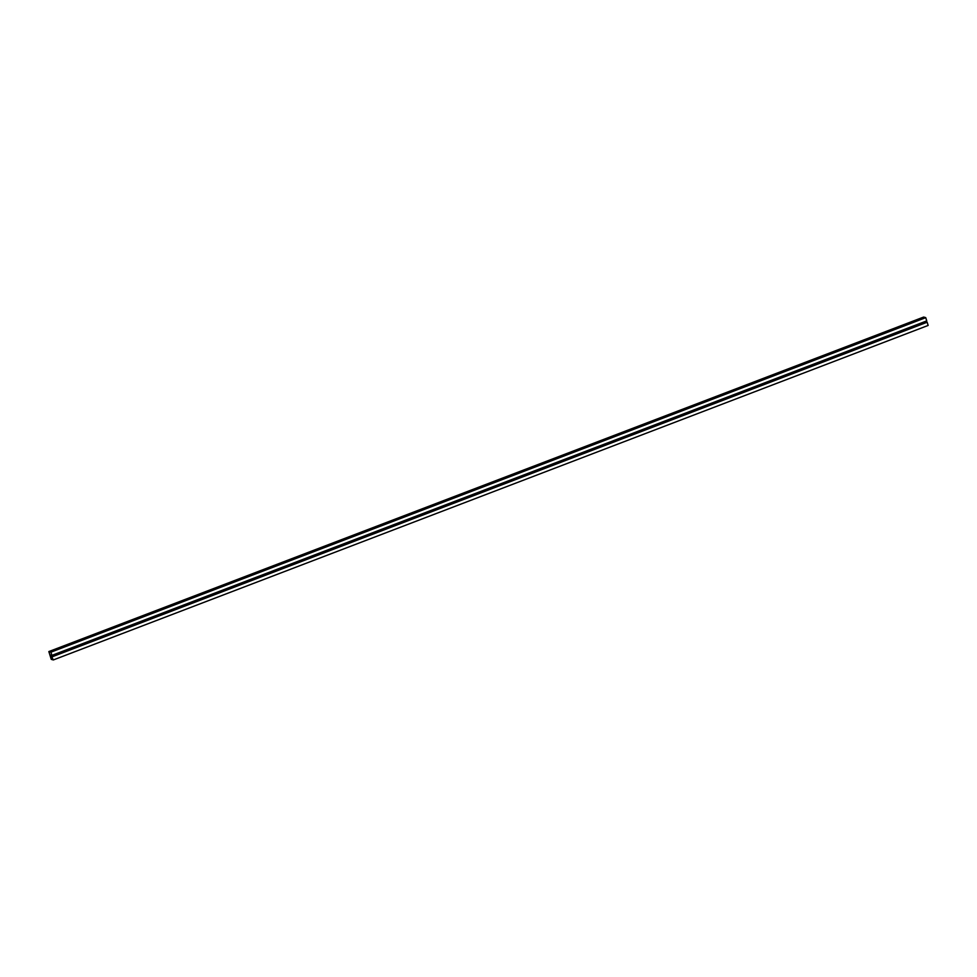 <?xml version="1.0" encoding="UTF-8"?>
<svg xmlns="http://www.w3.org/2000/svg" width="977" height="977" viewBox="0 0 977 977"><rect width="100%" height="100%" fill="white"/><g stroke="black" fill="none" stroke-linecap="round" stroke-linejoin="round"><path stroke-width="1.47" d="M53.32 659.951L50.877 655.078L51.915 655.384L926.733 320.883L925.744 317.659L923.68 317.049L48.85 651.561L51.256 659.341L53.32 659.951L928.15 325.439L927.149 322.227L925.903 321.201M51.915 655.384L50.914 652.172L925.744 317.659M50.914 652.172L48.85 651.561M52.331 656.739L927.149 322.227M51.292 656.422L926.123 321.922"/></g></svg>
